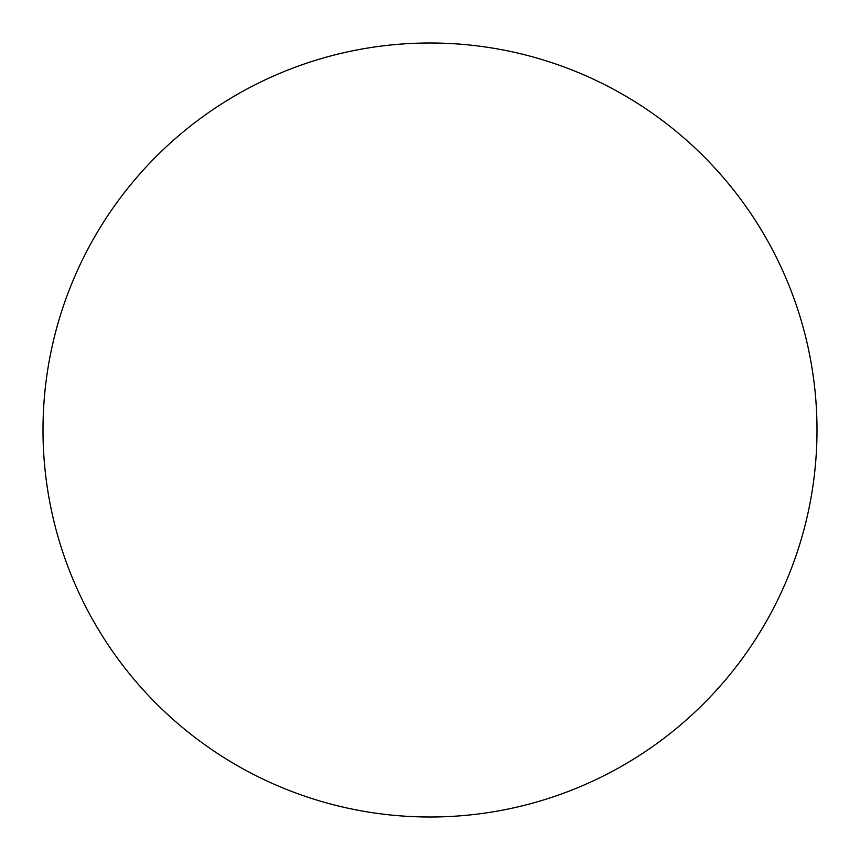 <?xml version="1.0" encoding="UTF-8"?>
<svg xmlns="http://www.w3.org/2000/svg" width="860" height="860" viewBox="0 0 860 860"><rect width="100%" height="100%" fill="white"/><g stroke="black" fill="none" stroke-linecap="round" stroke-linejoin="round"><path stroke-width="1.29" d="M43 430A387 387 0 0 0 430 817A387 387 0 0 0 817 430A387 387 0 0 0 430 43A387 387 0 0 0 43 430"/></g></svg>
